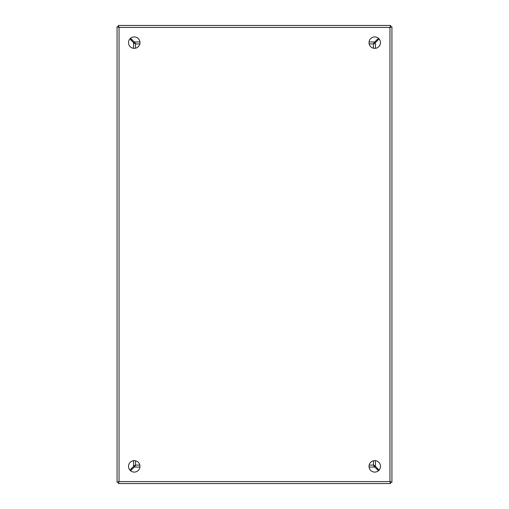<?xml version="1.0" encoding="UTF-8"?>
<svg xmlns="http://www.w3.org/2000/svg" width="509" height="509" viewBox="0 0 509 509"><rect width="100%" height="100%" fill="white"/><g stroke="black" fill="none" stroke-linecap="round" stroke-linejoin="round"><path stroke-width="0.76" d="M134.249 36.902A5.726 5.726 0 0 0 128.523 42.629A5.726 5.726 0 0 0 134.249 48.355A5.726 5.726 0 0 0 139.975 42.629A5.726 5.726 0 0 0 134.249 36.902M134.249 460.645A5.726 5.726 0 0 0 128.523 466.371A5.726 5.726 0 0 0 134.249 472.097A5.726 5.726 0 0 0 139.975 466.371A5.726 5.726 0 0 0 134.249 460.645M374.751 36.902A5.726 5.726 0 0 0 369.025 42.629A5.726 5.726 0 0 0 374.751 48.355A5.726 5.726 0 0 0 380.477 42.629A5.726 5.726 0 0 0 374.751 36.902M374.751 460.645A5.726 5.726 0 0 0 369.025 466.371A5.726 5.726 0 0 0 374.751 472.097A5.726 5.726 0 0 0 380.477 466.371A5.726 5.726 0 0 0 374.751 460.645M391.93 482.239L390.626 482.239L389.958 481.578L389.958 27.422L119.042 27.422L118.374 26.761L117.07 26.761L117.07 482.239L118.374 482.239L119.042 481.578L119.042 27.422L118.381 26.754L118.381 25.45L390.619 25.45L390.619 26.754L389.958 27.422L390.626 26.761L391.93 26.761L389.958 27.422L390.619 25.45L118.381 25.45L119.042 27.422L117.07 26.761L117.07 482.239L119.042 481.578L118.381 483.55L390.619 483.55L389.958 481.578L391.93 482.239L391.93 26.761L391.93 482.068M118.552 483.55L118.381 482.246L119.042 481.578L389.958 481.578L390.619 482.246L390.619 483.55L118.552 483.55M373.466 460.791L373.466 464.832L375.438 466.409A435.195 435.195 0 0 1 379.11 470.087M379.11 38.913A435.195 435.195 0 0 1 375.438 42.591L373.466 44.168L373.466 48.209M130.533 38.27A435.195 435.195 0 0 1 134.211 41.942L135.788 43.914L139.829 43.914M369.171 43.914L373.212 43.914L374.789 41.942A435.195 435.195 0 0 1 378.467 38.27M129.89 470.087A435.195 435.195 0 0 1 133.562 466.409L135.534 464.832L135.534 460.791M135.534 48.209L135.534 44.168L133.562 42.591A435.195 435.195 0 0 1 129.89 38.913M139.829 465.086L135.788 465.086L134.211 467.058A435.195 435.195 0 0 1 130.533 470.73M378.467 470.73A435.195 435.195 0 0 1 374.789 467.058L373.212 465.086L369.171 465.086M375.012 466.441L374.261 465.69M374.261 43.31L375.012 42.559M134.93 43.119L134.179 42.368M374.821 42.368L374.07 43.119M134.739 465.69L133.988 466.441M133.988 42.559L134.739 43.31M134.179 466.632L134.93 465.881M374.07 465.881L374.821 466.632M390.174 27.098L389.665 27.766L390.327 27.174M377.697 468.662A11.453 11.453 0 0 1 377.042 469.317M369.279 465.086L369.279 464.692M131.958 469.317A11.453 11.453 0 0 1 131.303 468.662M139.72 464.692L139.72 465.086M131.303 40.338A11.453 11.453 0 0 1 131.958 39.683M377.042 39.683A11.453 11.453 0 0 1 377.697 40.338M133.562 466.409L133.562 460.69M133.562 48.31L133.562 42.591M374.789 467.058L369.07 467.058M139.93 467.058L134.211 467.058M375.438 42.591L375.438 48.31M375.438 460.69L375.438 466.409M134.211 41.942L139.93 41.942M369.07 41.942L374.789 41.942M373.072 460.899L373.466 460.899M135.534 460.899L135.928 460.899M139.72 43.914L139.72 44.308M135.928 48.1L135.534 48.1M373.466 48.1L373.072 48.1M369.279 44.308L369.279 43.914"/></g></svg>
